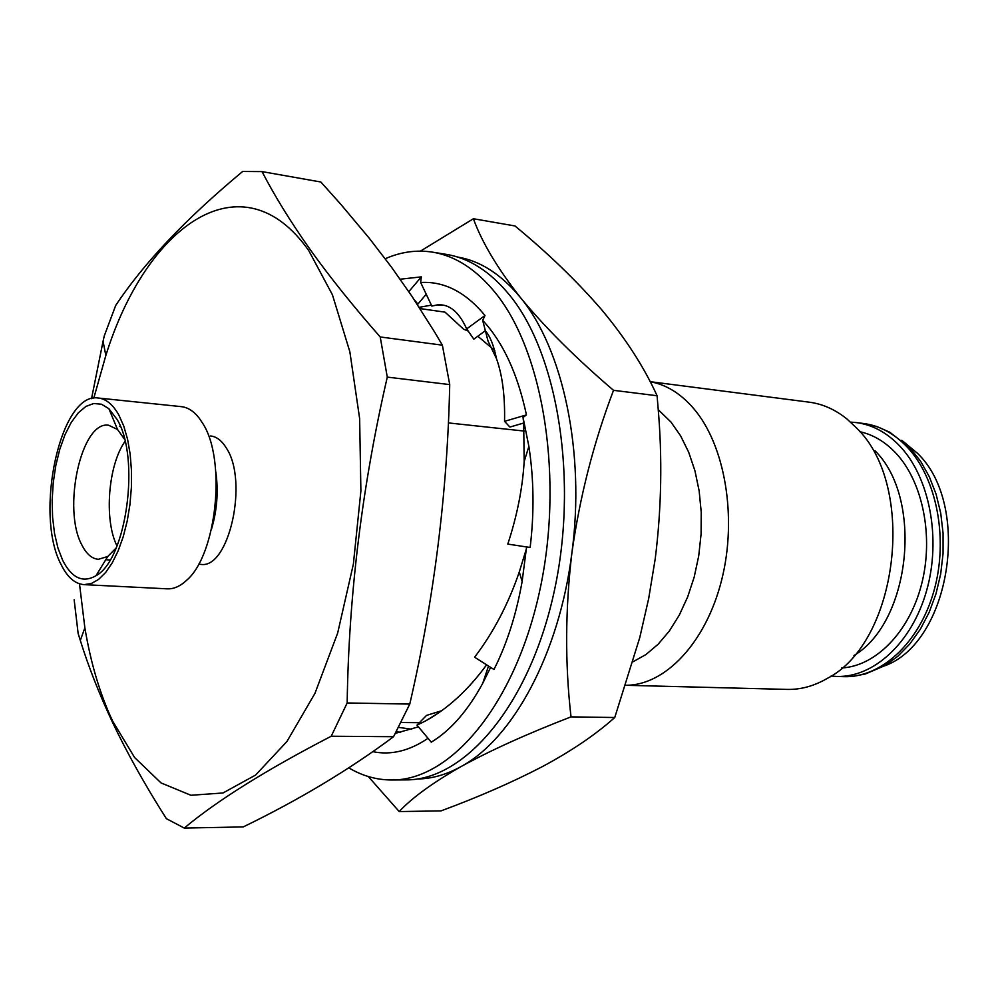 <?xml version="1.0" encoding="UTF-8"?>
<svg xmlns="http://www.w3.org/2000/svg" width="999" height="999" viewBox="0 0 999 999"><rect width="100%" height="100%" fill="white"/><g stroke="black" fill="none" stroke-linecap="round" stroke-linejoin="round"><path stroke-width="1.5" d="M391.745 779.982L405.694 779.894C464.273 780.531 528.483 706.318 553.558 594.38C578.883 482.629 558.416 354.62 509.59 295.117C490.322 271.628 469.18 258.029 446.166 254.345L432.392 252.123C455.294 255.794 476.336 269.418 495.504 292.982C544.093 352.697 564.398 481.293 539.098 593.581C514.048 706.068 450.049 780.619 391.745 779.982C376.66 779.969 362.35 775.923 348.813 767.869M441.758 710.701L426.536 715.396L416.995 725.137L431.268 742.17C450.512 730.556 467.657 710.938 482.717 683.341L490.609 667.369M385.214 258.741C400.761 251.898 416.483 249.688 432.392 252.123M372.852 751.673C391.096 755.381 409.49 750.911 428.009 738.286M528.871 446.366L524.163 461.625C522.552 488.299 517.095 515.784 507.792 544.093L530.144 547.477C534.328 512.774 533.903 479.07 528.871 446.366L523.039 417.432L526.448 414.897C517.569 373.626 502.984 342.12 482.692 320.392L484.99 315.484C465.621 292.095 444.18 281.106 420.666 282.492L421.353 276.873L400.174 279.208M522.14 581.406L519.28 572.002C508.329 604.02 493.444 632.429 474.612 657.217L493.968 669.505C506.918 643.818 516.308 614.447 522.14 581.406L526.585 546.94M416.995 725.137L425.686 720.866C448.002 708.516 468.306 689.834 486.613 664.834M396.303 731.693L400.636 732.304M395.417 733.328L418.431 726.847M524.163 461.625L523.688 423.027L509.902 427.06L504.545 421.341C505.082 396.004 502.397 375.112 496.478 358.641L488.036 341.084L485.364 330.706L473.813 339.161L466.67 328.896C458.978 311.825 449.225 303.821 437.425 304.87L431.83 306.081L426.223 294.23L417.894 304.083L414.036 299.463M426.223 294.23L420.666 282.492M408.803 291.658L421.353 276.873M417.894 304.083L416.695 303.496M485.364 330.706L482.692 320.392M466.67 328.896L484.99 315.484M523.688 423.027L523.039 417.432M504.545 421.341L526.448 414.897M519.28 572.002L526.436 548.701M473.401 218.744L514.972 225.961C548.151 253.334 577.06 281.268 601.71 309.79C625.674 338.549 644.13 367.195 657.08 395.741L658.054 407.38C662.449 457.904 661.513 508.366 655.232 558.778L648.688 598.513L639.76 637.624L614.747 717.519C595.804 734.502 571.74 750.836 542.557 766.52C512.375 782.229 478.521 797.027 440.996 810.901L399.2 811.563C412.05 797.789 432.604 782.829 460.876 766.67C490.447 750.411 527.16 733.815 571.016 716.87C564.934 663.748 565.222 609.14 571.878 553.034C579.757 496.865 593.643 442.619 613.523 390.322C575.836 358.129 544.805 327.197 520.417 297.527C497.577 268.494 481.905 242.233 473.401 218.744L420.429 251.136M419.405 722.677L401.074 722.514M411.788 729.233L398.601 727.372M62.687 560.339L57.954 548.039L54.545 533.516L52.597 517.345L52.16 500.174L53.247 482.667L55.807 465.497L59.765 449.325L64.96 434.777L71.216 422.452L78.272 412.862L85.889 406.431L93.744 403.496L101.523 404.233L108.879 408.691L117.108 419.493C140.534 457.467 126.511 559.577 96.016 575.711C82.867 583.254 71.766 578.134 62.687 560.339M116.196 547.939L107.742 556.493L98.389 559.303C91.945 558.766 86.476 554.045 81.955 545.142C61.95 509.078 81.294 420.254 108.704 425.274L117.52 429.483L124.563 439.235M118.831 415.01L123.726 425.974L127.547 439.148L130.157 454.108L131.456 470.342L131.393 487.312L129.957 504.433L127.198 521.091L123.227 536.713L118.182 550.786L112.25 562.837L105.632 572.489L98.564 579.445L91.284 583.528L84.028 584.64C74.975 583.916 67.32 577.21 61.076 564.497C33.929 513.948 60.514 391.171 98.401 398.039C106.144 398.926 112.962 404.583 118.831 415.01M98.401 398.039L181.306 406.643C187.824 407.355 193.781 411.188 199.188 418.131L202.71 423.364C226.561 459.602 216.758 554.72 186.701 580.219C180.295 586.251 173.814 589.123 167.27 588.836L84.028 584.64M215.834 472.028C218.519 491.508 217.045 510.676 211.401 529.507M210.602 435.964C216.583 436.613 221.84 440.659 226.373 448.089C248.726 481.343 228.833 569.505 200.724 564.348L198.601 564.223M93.781 398.164L105.844 355.482C146.528 224.688 242.42 156.319 308.753 250.612L332.417 294.767L349.862 351.823L359.64 418.618L360.889 490.996L353.371 564.123L337.662 633.066L314.947 693.381L286.938 741.495L255.619 775.049L222.989 792.969L190.934 795.279L161.039 782.929L134.59 757.504L112.55 720.941C99.975 694.055 90.747 663.024 84.865 627.834L79.495 583.803M74.151 599.725L78.147 633.503L80.307 640.446C88.461 666.62 99.176 693.868 112.437 722.177C127.185 753.159 145.167 785.314 166.383 818.668L184.266 828.071C217.07 800.611 266.059 770.004 331.218 736.238L393.556 736.713C349.313 769.68 299.213 799.737 243.257 826.91L184.266 828.071M105.844 355.482L103.059 341.271L104.283 335.864L115.672 305.507C143.594 263.324 185.926 218.656 242.657 171.478L262.038 171.603C274.55 195.779 290.484 221.616 309.84 249.113C329.583 276.76 353.034 306.044 380.219 336.963L387.287 377.11C362.162 486.038 348.788 594.655 347.165 702.959L331.218 736.238M262.038 171.603L320.854 182.005L340.721 204.208L369.18 238.137L391.346 266.97L412.05 296.478L435.077 332.804L442.37 345.167L449.725 384.59C447.39 492.907 434.066 599.4 409.765 704.083L393.556 736.713M658.241 409.715L670.991 422.077L680.631 435.876L688.686 452.235L694.929 470.729L699.15 490.909L701.223 512.212L701.086 534.078L698.726 555.881L694.205 577.035L687.662 596.94L679.295 615.084L669.367 630.981L658.141 644.23L645.941 654.557L633.104 661.725M650.174 381.73C666.146 384.565 680.606 393.456 693.568 408.429C725.049 444.967 737.487 517.582 721.628 580.144C705.893 642.819 665.034 685.526 625.836 685.264M650.149 381.668L809.202 402.172C822.676 403.933 835.314 409.578 847.127 419.13L856.83 428.271C917.119 486.538 898.226 642.532 827.16 678.458C814.023 686.076 800.661 689.735 787.087 689.41L625.824 685.289M874.887 450.649C923.625 498.226 910.863 621.765 853.983 655.531M859.864 431.718C873.089 434.602 885.064 441.708 895.803 453.034C922.789 481.68 933.928 536.563 921.553 584.365C909.277 632.205 875.611 666.208 841.67 667.969M850.611 422.127L856.056 422.552C872.202 424.625 886.812 432.48 899.874 446.128C929.632 477.472 941.395 538.648 926.597 590.709C911.925 642.844 873.538 677.846 836.5 676.435L831.056 676.023M901.81 440.297L917.294 453.134C972.164 505.082 950.349 642.644 884.44 665.908M117.02 545.966C103.846 519.98 108.079 464.985 125.075 441.321M448.364 422.914L524.475 431.093M420.005 308.579L445.042 312.15L463.648 329.233L468.156 331.019M387.287 377.11L449.725 384.59M380.219 336.963L442.37 345.167M347.165 702.959L409.765 704.083M103.059 341.271L91.521 398.676M477.822 336.226L494.817 350.587M419.18 307.317L431.381 305.145M437.1 304.907L443.831 305.269M457.455 257.005C480.294 260.826 501.286 274.325 520.417 297.527C563.036 348.676 585.439 452.734 571.878 553.034C559.34 653.646 512.699 739.048 460.876 766.67C446.266 774.725 431.73 778.833 417.257 778.995M368.319 776.548L399.2 811.563M571.016 716.87L614.747 717.519M613.523 390.322L657.08 395.741M907.092 446.965C936.9 478.246 948.675 539.26 933.878 591.171C919.205 643.169 880.793 678.059 843.73 676.66L853.633 676.261L865.446 673.95L884.927 665.621L897.889 656.206L909.789 643.993L920.304 629.283L929.12 612.424L935.976 593.856L940.671 574.1L943.056 553.683L943.068 533.166L940.721 513.136L936.075 494.13L929.282 476.66L920.566 461.188L910.164 448.076L889.734 432.192L876.785 426.498L863.223 423.439C879.395 425.512 894.018 433.354 907.092 446.965M425.686 720.866L439.248 712.487M482.717 683.341L488.511 666.033M416.858 302.834L416.758 303.521M485.402 330.894C490.109 336.188 493.793 345.442 496.478 358.641M117.52 429.483L108.879 408.691M836.5 676.435L843.73 676.66M119.605 426.323L120.38 426.398M105.769 559.727L110.09 559.977M856.056 422.552L863.223 423.439M84.865 627.834L80.307 640.446M107.742 556.493L96.016 575.711"/></g></svg>
